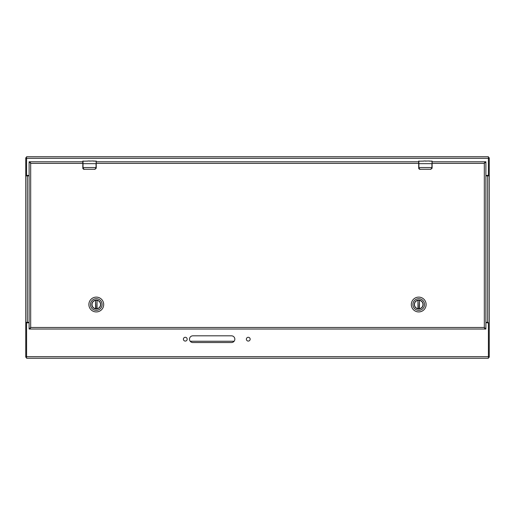 <?xml version="1.0" encoding="UTF-8"?>
<svg xmlns="http://www.w3.org/2000/svg" width="515" height="515" viewBox="0 0 515 515"><rect width="100%" height="100%" fill="white"/><g stroke="black" fill="none" stroke-linecap="round" stroke-linejoin="round"><path stroke-width="0.77" d="M488.407 357.256L489.25 357.256L489.25 356.65L488.407 356.65M26.761 322.693L25.75 322.326L25.75 357.256L26.593 357.256M488.407 157.745L489.25 157.745L489.25 356.65M25.75 322.326L25.75 157.745L26.593 157.745M485.89 322.326L488.149 322.326M29.11 175.885L25.75 175.885L26.761 175.518M489.25 175.885L485.89 175.885M488.993 175.885L489.25 175.576L488.239 175.518M26.008 322.326L29.11 322.326M485.89 322.686L488.407 322.886L488.407 358.26L26.593 358.26L26.593 322.886L29.11 322.686M231.48 342.539A3.36 3.36 0 0 0 234.834 339.185A3.36 3.36 0 0 0 231.48 335.825L192.855 335.825A3.36 3.36 0 0 0 189.494 339.185A3.36 3.36 0 0 0 192.855 342.539L231.48 342.539M246.382 339.185A1.886 1.886 0 0 0 249.215 340.821A1.886 1.886 0 0 0 249.215 337.55A1.886 1.886 0 0 0 246.382 339.185M183.398 339.185A1.886 1.886 0 0 0 186.23 340.821A1.886 1.886 0 0 0 186.23 337.55A1.886 1.886 0 0 0 183.398 339.185M29.11 175.518L26.593 175.319L26.593 156.74L488.407 156.74L488.407 175.319L485.89 175.518M96.286 300.264A4.255 4.255 0 0 1 100.541 304.52A4.255 4.255 0 0 1 96.286 308.781A4.255 4.255 0 0 1 92.024 304.52A4.255 4.255 0 0 1 96.286 300.264M96.286 308.936A4.416 4.416 0 0 1 92.455 302.311A4.416 4.416 0 0 1 100.11 302.311A4.416 4.416 0 0 1 96.286 308.936M96.286 298.706A5.819 5.819 0 0 1 101.32 307.429A5.819 5.819 0 0 1 91.245 307.429A5.819 5.819 0 0 1 96.286 298.706M88.876 304.52A7.403 7.403 0 0 0 96.286 311.929A7.403 7.403 0 0 0 103.689 304.52A7.403 7.403 0 0 0 96.286 297.116A7.403 7.403 0 0 0 88.876 304.52M96.814 308.717L97.026 300.354A4.229 4.229 0 0 1 97.026 308.691L96.814 308.717A4.229 4.229 0 0 1 95.751 308.717L95.539 308.691A4.229 4.229 0 0 1 95.539 300.354L95.751 308.717M96.814 300.322A4.229 4.229 0 0 0 95.751 300.322M418.714 300.264A4.255 4.255 0 0 1 422.976 304.52A4.255 4.255 0 0 1 418.714 308.781A4.255 4.255 0 0 1 414.459 304.52A4.255 4.255 0 0 1 418.714 300.264M418.714 308.936A4.416 4.416 0 0 1 414.89 302.311A4.416 4.416 0 0 1 422.545 302.311A4.416 4.416 0 0 1 418.714 308.936M418.714 298.706A5.819 5.819 0 0 1 423.755 307.429A5.819 5.819 0 0 1 413.68 307.429A5.819 5.819 0 0 1 418.714 298.706M411.311 304.52A7.403 7.403 0 0 0 418.714 311.929A7.403 7.403 0 0 0 426.124 304.52A7.403 7.403 0 0 0 418.714 297.116A7.403 7.403 0 0 0 411.311 304.52M419.249 308.717L419.461 300.354A4.229 4.229 0 0 1 419.461 308.691L419.249 308.717A4.229 4.229 0 0 1 418.186 308.717L417.974 308.691A4.229 4.229 0 0 1 417.974 300.354L418.186 308.717M419.249 300.322A4.229 4.229 0 0 0 418.186 300.322M82.812 161.575L82.812 167.542L96.047 167.542L96.047 163.661L83.018 163.661L83.018 168.057L84.157 169.268L94.908 169.268L96.247 167.542L96.247 161.176L93.183 161.105M87.981 161.105L82.812 161.208M89.32 161.105L92.912 160.97M87.981 160.97L88.432 160.97M83.018 168.057L82.812 168.025A1.345 1.345 0 0 0 82.838 168.289A1.345 1.345 0 0 1 82.812 168.025L84.157 169.371L83.675 169.274L82.812 167.542M83.018 160.97L83.018 163.661L82.812 161.176M90.234 161.008L88.052 160.97M93.331 161.092L94.174 160.97M96.247 167.542L94.908 169.371L96.247 168.025A1.345 1.345 0 0 1 96.221 168.289A1.345 1.345 0 0 0 96.247 168.025L96.047 168.057M84.157 169.268L94.908 169.268M82.876 168.431A1.345 1.345 0 0 0 83.166 168.926A1.345 1.345 0 0 1 82.876 168.431M418.682 161.575L418.682 167.542L431.918 167.542L431.918 163.661L418.888 163.661L418.888 168.057L420.028 169.268L430.778 169.268L432.117 167.542L432.117 161.176L429.053 161.105M423.851 161.105L418.682 161.208M425.19 161.105L428.783 160.97M423.851 160.97L424.302 160.97M418.888 168.057L418.682 168.025A1.345 1.345 0 0 0 418.708 168.289A1.345 1.345 0 0 1 418.682 168.025L420.028 169.371L419.538 169.274L418.682 167.542M418.888 160.97L418.888 163.661L418.682 161.176M426.105 161.008L423.922 160.97M429.201 161.092L430.044 160.97M432.117 167.542L430.778 169.371L432.117 168.025A1.345 1.345 0 0 1 432.091 168.289A1.345 1.345 0 0 0 432.117 168.025L431.918 168.057M420.028 169.268L430.778 169.268M418.747 168.431A1.345 1.345 0 0 0 419.036 168.926A1.345 1.345 0 0 1 418.747 168.431M27.804 175.885L27.804 175.518M82.812 161.774L30.115 161.774L30.681 163.352L29.11 161.774L29.11 329.04L30.681 327.469L30.115 329.04L484.885 329.04L484.319 327.469L485.89 329.04L485.89 161.774L484.319 163.352L484.885 161.774L432.117 161.774M418.682 161.774L96.247 161.774M29.11 329.04L30.115 329.04L30.681 327.469L30.681 163.352L30.115 161.774L29.11 161.774M485.89 161.774L484.885 161.774L484.319 163.352L484.319 327.469L484.885 329.04L485.89 329.04M27.578 322.686L27.578 322.326M487.422 175.518L487.422 175.885M487.422 322.326L487.422 322.686M488.407 158.35L489.25 158.35M487.679 175.885L487.679 322.326M25.75 158.35L26.593 158.35M27.321 322.326L27.321 175.885M25.75 356.65L26.593 356.65M488.407 356.689L26.593 356.689M26.593 158.311L488.407 158.311M97.026 300.354L97.026 308.691M95.539 308.691L95.539 300.354M419.461 300.354L419.461 308.691M417.974 308.691L417.974 300.354M96.247 163.661L96.047 160.97M432.117 163.661L431.918 160.97M190.202 341.252L234.125 341.252M432.117 163.352L484.319 163.352M484.319 327.469L30.681 327.469M30.681 163.352L82.812 163.352M96.247 163.352L418.682 163.352"/></g></svg>
